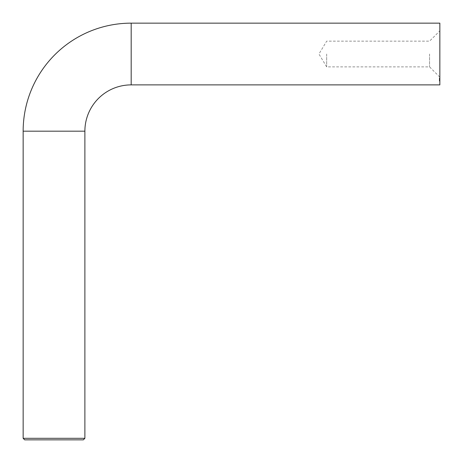 <?xml version="1.0" encoding="UTF-8"?>
<svg xmlns="http://www.w3.org/2000/svg" width="463" height="463" viewBox="0 0 463 463"><rect width="100%" height="100%" fill="white"/><g stroke="black" fill="none" stroke-linecap="round" stroke-linejoin="round"><path stroke-width="0.35" stroke-dasharray="2.31 1.74" d="M326.67 54.015L326.67 66.88L326.67 54.015M429.56 54.015L429.56 66.88L429.56 54.015M439.85 84.885L439.85 23.15M439.85 79.028L439.335 79.028L439.335 80.753L439.335 78.322L439.335 79.81L439.85 79.81L439.85 80.753L439.85 78.114L439.85 80.712L439.85 78.739L439.85 79.352L439.335 79.352L439.335 79.983L439.85 79.873L439.85 80.192L439.85 79.376L439.85 80.209L439.335 80.209L439.85 80.44L439.335 80.631L439.85 80.371L439.85 81.054L439.85 80.145L439.85 81.077L439.85 79.509L439.85 80.643L439.85 79.584L439.85 80.255L439.85 79.734L439.85 80.192L439.335 80.192L439.85 79.312L439.85 80.811L439.85 79.7L439.335 79.688L439.335 79.028L439.85 79.028L439.85 79.671L439.85 78.206L439.85 80.255L439.335 80.255L439.335 79.734L439.85 79.514L439.85 79.972L439.85 79.289L439.85 79.792L439.335 79.688L439.335 80.07L439.85 79.833L439.85 80.574L439.85 79.63L439.85 80.383L439.85 79.63L439.335 79.63L439.85 79.514L439.85 79.972L439.335 79.995L439.335 80.556L439.85 80.574L439.335 80.278L439.85 80.278L439.335 80.412L439.335 81.077L439.85 81.077M439.335 80.921L439.85 80.921L439.335 80.921L439.335 80.359L439.335 81.054L439.335 78.982L439.335 80.938L439.335 79.254L439.335 80.712L439.85 80.712L439.85 78.635L439.335 78.617L439.85 78.635M439.335 79.028L439.335 79.972L439.335 79.439L439.85 79.428L439.85 78.525L439.85 80.429L439.335 80.429L439.335 79.63L439.85 79.63L439.335 79.63L439.335 80.637L439.85 80.643L439.335 80.458L439.85 80.458L439.335 80.458L439.85 80.712L439.335 80.533L439.85 80.521L439.85 80.938L439.335 80.944L439.85 80.944M439.85 54.015L439.85 77.165L439.85 54.015M439.85 78.716L439.85 78.206L439.335 78.206L439.335 78.716L439.85 78.716M439.85 80.811L439.335 80.811L439.85 80.811L439.335 80.533L439.335 80.938L439.335 80.579L439.85 80.603L439.335 80.591L439.335 80.145L439.85 80.145L439.335 80.157L439.335 79.688L439.85 79.705L439.335 79.682L439.335 80.163L439.335 79.312L439.85 79.329L439.335 79.289L439.85 79.289L439.335 79.289L439.335 79.792L439.85 79.786L439.335 80.14L439.85 80.134L439.335 80.14L439.335 79.607L439.85 79.619L439.335 79.584L439.85 79.584L439.335 79.572L439.85 80.921M439.85 79.81L439.335 79.81L439.85 79.798L439.335 79.81L439.335 80.475L439.85 80.475L439.85 79.711L439.335 79.711L439.85 79.711L439.335 79.734L439.85 79.729L439.335 79.711L439.335 80.209L439.85 80.209L439.335 80.209L439.335 79.694L439.85 79.7M439.85 78.525L439.335 78.872L439.85 78.525M439.85 80.475L439.335 80.475L439.85 80.487L439.335 80.475L439.335 79.08L439.335 79.561L439.85 79.445L439.85 78.322L439.335 78.322L439.85 78.444L439.335 78.779L439.335 80.14L439.335 78.768L439.85 78.756L439.85 79.428L439.335 79.439L439.85 80.313L439.335 80.313L439.335 79.63L439.335 80.394L439.335 79.509L439.85 79.509L439.335 79.173L439.85 79.167L439.335 79.173L439.335 80.394L439.85 80.388L439.85 79.833L439.335 79.833L439.85 79.867L439.335 80.192L439.85 80.174M439.335 79.81L439.335 78.901L439.85 78.901L439.85 79.862L439.335 80.192L439.335 79.636L439.85 79.636L439.335 79.63L439.85 79.624M84.885 438.305L23.15 438.305M24.695 439.85L83.34 439.85M439.85 80.261L439.335 80.261L439.85 80.261L439.335 80.267L439.335 79.833L439.335 80.394L439.85 80.394L439.335 80.388L439.335 79.561L439.85 79.549L439.335 79.555L439.85 79.561L439.335 79.555L439.335 80.429L439.85 80.429M439.335 78.16L439.335 79.393L439.85 79.393L439.335 79.242L439.85 79.011L439.335 79.011L439.85 79.011L439.335 79.41L439.335 79.011L439.335 79.983L439.335 78.959L439.85 78.982L439.335 78.976L439.85 78.959L439.335 78.976L439.335 79.352L439.335 78.959L439.85 78.959L439.335 78.97L439.85 78.803L439.335 78.785L439.335 78.16L439.85 78.16M439.335 78.855L439.85 78.855L439.335 78.866M439.335 78.727L439.85 78.727L439.335 78.739M439.335 78.478L439.85 78.478M439.335 78.519L439.85 78.519L439.335 78.496M439.335 78.82L439.85 78.82M439.335 79.624L439.335 78.942L439.335 79.48L439.85 79.48L439.85 78.942L439.85 79.48L439.335 79.503L439.85 79.497M439.335 79.057L439.85 79.057L439.335 79.063M439.335 78.942L439.85 78.942L439.335 78.942M439.335 79.671L439.85 79.671L439.335 79.659M439.335 80.516L439.85 80.516L439.335 80.498M439.335 79.254L439.85 79.254L439.335 79.248M439.335 80.811L439.85 80.753L439.335 80.753L439.335 79.7M439.335 80.747L439.85 80.747M439.335 79.497L439.335 78.913L439.335 79.376L439.85 79.376L439.335 78.635M439.335 79.896L439.85 79.896M439.335 79.833L439.85 79.833M439.335 81.077L439.85 81.06M439.335 80.359L439.85 80.359L439.335 80.354M439.335 80.429L439.85 80.064L439.335 80.076L439.335 80.475M439.335 80.533L439.85 80.533M439.335 80.695L439.335 80.209L439.335 80.695L439.85 80.695M439.335 80.394L439.85 80.383M439.335 80.278L439.85 80.006L439.335 80.174M439.335 80.574L439.85 80.556M439.335 79.983L439.85 79.972M439.335 80.082L439.85 80.082L439.335 80.082M439.335 79.416L439.85 79.41M439.335 80.255L439.335 79.949L439.85 80.249M439.335 79.19L439.85 79.19M439.335 79.109L439.85 79.109M439.335 79.561L439.85 79.561M439.335 79.862L439.85 79.862M439.335 79.376L439.85 79.376L439.335 79.381M439.335 78.768L439.85 78.768M439.335 80.105L439.85 80.105L439.335 80.111M439.335 79.526L439.85 79.526M439.335 78.114L439.85 78.114M439.335 79.312L439.85 79.312M131.185 84.885L131.185 23.15M84.885 131.185L23.15 131.185M439.335 80.035L439.85 80.035M439.335 80.163L439.85 80.163M439.335 79.792L439.85 79.792M439.335 79.607L439.85 79.607M439.85 77.165L429.56 66.88L326.67 66.88L318.943 54.015L326.67 41.155L429.56 41.155L439.85 30.865M439.85 78.183L439.335 78.183M439.85 78.305L439.335 78.305"/><path stroke-width="0.69" d="M23.15 131.185L84.885 131.185A46.3 46.3 0 0 1 131.185 84.885L131.185 23.15A108.035 108.035 0 0 0 23.15 131.185L23.15 438.305L84.885 438.305L83.34 439.85L24.695 439.85L23.15 438.305M131.185 23.15L439.85 23.15L439.85 84.885L131.185 84.885M84.885 131.185L84.885 438.305"/></g></svg>
